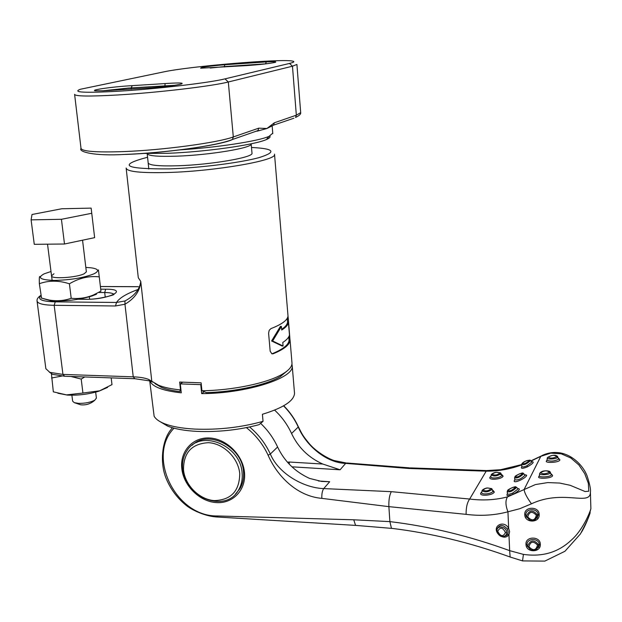 <?xml version="1.0" encoding="UTF-8"?>
<svg xmlns="http://www.w3.org/2000/svg" width="622" height="622" viewBox="0 0 622 622"><rect width="100%" height="100%" fill="white"/><g stroke="black" fill="none" stroke-linecap="round" stroke-linejoin="round"><path stroke-width="0.93" d="M269.777 136.024C270.663 137.027 269.536 138.193 266.403 139.538C254.958 144.872 205.097 151.947 167.683 153.3L142.974 153.432M103.407 90.773L95.228 90.758C89.724 90.081 112.185 86.847 128.793 85.859L168.92 83.332C179.898 82.71 184.042 82.92 181.36 83.986C175.948 85.338 166.144 86.606 151.947 87.764L103.407 90.773M174.65 85.3L128.093 88.091L102.677 90.804M224.682 64.742L266.302 61.92C274.069 61.516 277.07 61.648 275.305 62.324C269.295 63.631 259.187 64.758 244.998 65.691L200.642 68.202C200.307 67.331 208.316 66.181 224.682 64.742L224.449 66.601L210.213 68.039M266.27 63.802L224.449 66.601L224.48 66.997M118.678 91.216C156.946 88.954 209.668 82.757 225.008 78.862L289.502 63.436C294.066 62.317 295.022 61.524 292.379 61.057C281.128 58.592 189.282 66.352 163.998 71.833L80.37 89.265C71.81 92.421 84.576 93.067 118.678 91.216M257.034 131.203L266.939 128.49L274.38 122.767L296.336 115.187L300.683 112.621L296.912 64.455L292.464 66.204L228.313 81.987C212.452 86.139 157.405 92.67 117.472 94.987C89.203 96.558 74.912 96.34 74.601 94.326M179.47 149.902C216.705 147.593 258.309 141.171 269.023 136.358L272.755 133.194M274.38 122.767L273.563 125.139L271.907 125.823M254.74 131.708L257.92 130.604L258.744 128.163L266.939 128.49L273.563 125.139L293.864 118.219M148.153 162.746C148.65 165.296 158.579 166.299 177.946 165.763C210.749 164.768 253.131 157.467 252.011 153.3L251.98 152.965M182.541 382.305L180.318 383.891L200.758 384.637L201.668 393.633C246.125 393.524 294.012 378.238 292.239 366.047L291.936 364.142M149.723 380.874L154.124 416.188C155.617 418.987 158.944 421.444 164.122 423.559C171.618 426.536 181.826 428.379 194.748 429.087C218.439 430.012 241.204 427.431 263.044 421.343L262.406 414.283C283.259 407.9 293.965 400.933 294.525 393.392L294.431 392.249M263.044 421.343L259.094 424.663C238.879 430.012 218.065 432.243 196.653 431.365C184.415 430.688 174.72 428.931 167.582 426.086L160.095 421.646M288.297 318.674L290.046 340.553C289.518 344.938 283.881 349.346 273.136 353.786L271.931 353.864L270.173 351.22L268.595 333.198L269.202 330.313L270.943 328.61C281.758 324.389 287.45 320.229 288.002 316.124L288.297 318.674L287.286 318.658L287.628 322.725M287.877 370.323L280.374 376.567C266.581 384.917 235.108 391.876 206.434 392.614L201.932 390.748L201.124 382.825L179.657 382.056L180.489 389.932L180.916 389.613M201.932 390.748C232.706 390.437 267.787 383.004 282.683 373.977C288.833 370.323 291.936 366.762 292.006 363.295L291.92 362.229M181.018 390.554L179.61 391.572C172.131 390.639 166.082 389.248 161.456 387.389L154.894 383.549M152.771 382.11L149.879 380.921C152.406 386.83 162.863 390.803 181.259 392.832L180.318 383.891M200.758 384.637L201.271 384.256M201.668 393.633L204.218 391.704M281.719 330.018C285.692 327.514 287.932 325.088 288.437 322.732L289.463 334.963C288.966 337.396 286.734 339.9 282.777 342.473L283.08 346.019L272.638 340.996L281.416 326.449L281.719 330.018M281.416 326.449L280.382 326.433L271.596 340.973L282.046 345.995L283.08 346.019M281.665 329.365C285.039 327.086 286.96 324.871 287.426 322.717L288.437 322.732M271.596 340.973L272.638 340.996M40.904 295.675C37.126 299.384 41.915 301.445 55.257 301.864L116.524 302.455L115.498 305.977L54.168 305.309C43.182 305.068 37.476 303.598 37.04 300.908C36.784 299.104 38.059 297.262 40.865 295.372M137.703 289.611C126.367 293.778 119.307 298.062 116.524 302.455L124.968 300.978L124.968 304.228L115.498 305.977M288.802 336.735L289.036 340.529C288.491 344.915 282.847 349.323 272.094 353.762L271.861 353.84M37.079 301.242L45.857 368.698L49.814 372.353L62.946 374.413L133.232 376.839C139.748 377.08 144.833 377.919 148.495 379.35L158.602 385.267C164.037 387.436 171.33 388.991 180.489 389.932L179.61 391.572M124.968 300.978C134.539 295.839 139.802 289.316 140.759 281.416C140.121 290.777 134.857 298.381 124.968 304.228L133.232 376.839L134.85 378.72L64.688 376.256L52.613 374.351L49.379 372.181M273.136 353.786L272.094 353.762M290.046 340.553L289.036 340.529M149.879 380.921L134.85 378.72M239.563 489.265L238.747 489.739M235.474 494.093L240.061 488.457C242.899 483.527 244.049 477.96 243.505 471.748C242.191 446.51 208.005 429.196 192.144 445.266M244.493 472.518C246.258 490.012 232.737 503.983 216.052 502.576C199.39 501.433 183.506 485.564 181.795 468.498C179.836 451.409 192.665 436.994 209.552 437.997C226.416 438.735 242.992 455.047 244.493 472.518M539.274 544.709L539.274 544.709C539.282 537.82 526.515 537.867 527.075 544.748L527.269 545.945L530.768 549.918L527.954 546.652L527.798 545.657C530.504 539.842 534.065 539.499 538.489 544.639L538.644 545.626L536.561 549.576L530.768 549.918C532.129 550.905 534.057 550.789 536.561 549.576L539.274 544.709L540.324 544.258C541.031 552.865 525.932 552.896 525.979 544.304C525.24 536.071 540.409 536.008 540.324 544.258M537.105 518.188L538.123 514.907C538.131 507.925 525.302 508.026 525.862 515L526.399 517.107M524.758 514.581C524.019 506.238 539.266 506.114 539.181 514.472C539.904 523.164 524.711 523.265 524.758 514.581L525.862 515M496.939 530.721L497.235 532.276C499.132 535.69 501.153 537.105 503.322 536.522L503.315 536.529C500.461 536.537 498.432 535.122 497.242 532.284L496.986 530.931C496.465 524.735 506.642 526.352 506.681 532.486L506.689 532.486C506.642 534.796 505.523 536.141 503.322 536.522L506.899 535.223L504.209 536.436L506.899 535.223L507.568 534.345L508.127 531.841L507.334 529.112C503.346 524.509 499.995 524.299 497.258 528.482L496.939 530.582M482.05 490.665L481.708 492.406C481.094 495.128 491.854 493.922 492.935 491.248L491.932 488.9M492.904 490.33L494.303 492.025C492.811 495.578 478.629 496.597 480.829 492.997L481.723 492.119M531.864 461.648C534.578 461.788 533.101 463.53 527.417 466.873C522.286 468.871 520.427 468.755 521.858 466.531L521.858 466.539C522.394 467.262 524.097 466.998 526.958 465.746L531.763 462.099L530.364 460.319M491.193 474.889L490.867 476.561C490.268 479.134 500.78 477.937 501.791 475.402L500.811 473.163M501.775 474.586L503.12 476.149C501.729 479.515 487.912 480.565 489.996 477.16L490.875 476.32M514.806 479.655L514.837 479.811C517.978 480.402 521.36 478.893 524.968 475.286L523.53 473.428M525.069 474.773L526.616 475.192C526.997 477.61 514.013 483.963 514.145 480.962L514.822 479.772M507.443 493.767L507.443 493.775C508.011 494.568 509.768 494.334 512.73 493.052L517.815 489.149L517.761 488.394L516.346 487.213M517.908 488.573C520.793 488.814 519.222 490.711 513.197 494.257C507.879 496.294 505.95 496.107 507.428 493.705M538.52 547.554L539.258 545.315M538.108 515.545L535.083 519.984L529.96 520.334L526.741 516.866L526.585 515.863C529.306 509.962 532.891 509.605 537.338 514.783L537.494 515.778L535.083 519.984L529.96 520.334L526.072 516.26L526.414 517.139M497.732 531.312C500.539 536.638 503.12 537.058 505.476 532.556C502.669 527.215 500.088 526.795 497.732 531.312L496.986 530.931M491.885 489.576C488.006 492.165 484.74 492.531 482.073 490.68L482.268 490.159C484.002 488.799 485.704 488.068 487.384 487.959L491.621 488.589L491.885 489.576M521.967 463.647C523.537 461.742 526.228 460.568 530.03 460.124L530.302 460.785C526.702 464.051 523.817 465.264 521.64 464.432L522.371 463.382C523.724 464.339 525.987 463.437 529.151 460.677C527.86 459.876 525.598 460.778 522.371 463.382M539.601 473.871L539.383 475.931C539.414 477.541 550.384 477.012 551.294 474.967L550.338 472.253M551.209 473.917L552.499 475.301C553.564 478.248 538.543 479.22 538.551 477.074L539.367 475.643M547.243 458.258L547.041 460.241C550.509 461.617 554.373 461.291 558.618 459.269L557.693 456.672M558.556 458.328L559.784 459.604C560.865 462.371 546.271 463.336 546.233 461.361L547.026 459.992M500.772 473.777C497.04 476.242 493.852 476.607 491.224 474.889L491.396 474.407C492.958 473.148 494.591 472.44 496.309 472.285L500.531 472.875L500.772 473.777M514.946 476.825C514.402 475.916 523.195 471.942 523.172 473.225L523.467 473.933C519.767 477.315 516.812 478.551 514.612 477.634L515.358 476.561C516.711 477.595 519.028 476.677 522.286 473.816C520.995 472.938 518.686 473.855 515.358 476.561M507.56 490.688C506.984 489.716 516.042 485.681 515.957 486.995L516.283 487.765C512.474 491.279 509.449 492.531 507.21 491.528L507.98 490.416C509.34 491.536 511.704 490.61 515.07 487.64C513.78 486.676 511.416 487.601 507.98 490.416M537.532 545.105C533.334 540.829 530.465 541.365 528.933 546.715C533.132 551.108 535.993 550.571 537.532 545.105L538.489 544.639M536.374 515.249C532.152 510.934 529.268 511.494 527.728 516.913C531.95 521.337 534.827 520.777 536.374 515.249L537.338 514.783M483.006 490.004C485.627 491.489 488.247 491.092 490.859 488.814C488.254 487.477 485.634 487.873 483.006 490.004L482.073 490.68M539.95 473.031C542.508 469.649 550.136 470.854 550.066 471.911L550.346 472.891C549.335 475.006 538.357 475.457 539.772 473.326L540.611 472.689C542.539 474.259 545.44 474.143 549.319 472.323C547.306 470.279 544.405 470.403 540.611 472.689M547.585 457.434C552.126 454.931 555.415 454.573 557.444 456.361L557.701 457.248C556.752 459.238 546.077 459.728 547.414 457.722L548.231 457.1C550.136 458.554 552.958 458.422 556.706 456.703C554.715 454.791 551.893 454.915 548.231 457.1M492.126 474.228C494.715 475.605 497.266 475.216 499.769 473.047C497.203 471.818 494.653 472.215 492.126 474.228L491.224 474.889M516.283 487.765L515.07 487.64M523.467 473.933L522.286 473.816M530.302 460.785L529.151 460.677M501.791 475.402L503.12 476.149M531.468 503.812C526.733 497.273 524.299 492.468 524.159 489.397L540.821 456.33L542.734 455.18C565.312 445.321 583.444 464.525 587.378 476.779C589.905 484.81 590.916 489.926 590.41 492.119C590.581 506.627 562.902 488.923 531.468 503.812L519.673 508.742L507.941 511.797C494.576 515.35 480.627 516.198 466.103 514.347C466.033 507.459 467.215 502.358 469.664 499.038C482.827 500.718 495.446 500.002 507.513 496.892L535.433 484.561L547.803 482.579L559.738 483.069L570.195 485.308L585.045 491.52L588.801 491.217L588.326 483.255L584.742 473.661L578.864 464.953L570.872 458.017L561.207 453.811L550.75 453.135L540.821 456.33L531.219 460.949M527.075 544.748L525.979 544.304M521.617 464.929C510.265 469.12 498.455 471.212 486.179 471.181L469.664 499.038L391.362 491.668L323.712 488.589C303.513 487.943 278.431 473.498 270.329 454.029L277.599 447C273.431 437.989 267.771 430.121 260.634 423.388M497.981 533.785C491.699 525.901 504.084 519.518 508.672 528.373L509.612 531.639L508.952 534.648C506.736 537.618 503.696 537.944 499.855 535.628M507.334 529.112L508.672 528.373L507.941 511.797C505.445 505.305 505.305 500.337 507.513 496.892M511.02 557.335L510.126 557.017L509.659 550.649L523.421 554.389C542.4 557.094 558.338 552.352 571.26 540.153C582.783 530.208 590.084 512.054 590.877 508.703L590.869 508.353M589.819 513.492C591.499 509.037 587.129 523.016 581.422 532.315M522.737 560.958L510.126 557.017C470.457 542.648 430.898 533.085 391.456 528.319L389.885 521.617C429.709 526.406 469.633 536.078 509.659 550.649L508.952 534.648L507.568 534.345M521.633 464.618L500.648 469.719L486.723 470.551L486.179 471.181L408.6 468.467L345.669 463.374C326.169 462.916 305.884 445.391 298.257 427.011L298.366 426.793C301.686 433.122 301.771 434.615 309.352 443.743C316.209 451.813 328.369 458.888 334.325 460.607L346.182 462.978M274.605 410.116C281.766 416.74 287.418 424.531 291.555 433.495C298.195 447.475 308.59 457.652 322.74 464.028L340.094 469.781L291.943 466.827M318.441 480.985L329.691 481.723L321.66 481.436L309.593 478.427C295.092 471.826 284.425 461.353 277.599 447M466.103 514.347L388.882 506.642L321.838 498.37C296.694 496.224 277.008 475.807 268.105 455.211C263.067 444.333 255.829 435.143 246.405 427.641M174.059 428.193C146.574 455.739 175.132 516.695 217.342 515.965L353.762 519.798L389.885 521.617L388.882 506.642C388.657 499.933 389.489 494.941 391.362 491.668M356.46 525.45L217.848 517.045L217.342 515.965M196.754 442.522L197.345 441.713M242.113 473.078C242.658 479.298 241.507 484.88 238.669 489.817C226.175 513.655 184.306 497.802 182.65 469.245C181.974 462.301 183.389 456.159 186.895 450.833C199.88 428.745 240.698 444.753 242.113 473.078M183.513 469.999C185.053 485.323 199.328 499.575 214.271 500.593C231.034 500.065 239.524 491.077 239.734 473.63C238.366 457.986 223.539 443.369 208.424 442.685C191.677 443.657 183.373 452.762 183.513 469.999M71.888 395.227L72.626 401.143L74.243 402.644L78.667 403.383C85.377 403.429 90.796 402.325 94.933 400.078L96.387 398.033M64.494 244.011L94.637 237.643L91.139 208.113L61.718 208.767L32.01 214.504L31.1 219.861L34.264 244.322L64.494 244.011L61.43 219.294L91.761 213.276M31.1 219.861L61.43 219.294M57.9 393.26L67.37 395.087C77.983 395.576 88.495 394.278 98.914 391.191L111.983 384.621L111.182 377.888M99.372 390.841L82.928 393.05L81.202 379.07L84.763 376.963M67.37 395.087L53.336 391.844L51.401 373.488M66.795 394.861L82.928 393.05M81.202 379.07L70.885 376.473M61.718 376.092L51.548 378.005M98.914 391.191L107.598 387.405M50.996 271.519L44.294 273.781C36.846 277.715 40.205 279.931 54.363 280.429C70.69 280.009 83.931 277.793 94.085 273.781C99.613 270.897 98.579 268.898 90.975 267.794L85.828 267.429M98.431 269.909L100.951 291.15L93.487 294.96C86.271 297.946 78.838 299.05 71.203 298.288L69.415 283.803C79.08 278.042 89.024 275.733 99.263 276.868M53.966 273.781L51.54 275.803C50.646 279.278 76.498 277.692 84.141 273.781L86.365 271.861L82.555 240.193M41.565 298.148L39.349 283.694C39.155 277.987 39.388 275.686 40.049 276.806M41.207 298.031L49.208 300.061C56.843 301.351 64.175 300.753 71.203 298.288M69.415 283.803C58.826 280.343 48.804 280.312 39.349 283.694M43.587 298.754L50.81 300.714C64.672 301.584 78.465 299.991 92.18 295.94L96.511 294.19M165.118 83.597L164.853 86.567M74.64 94.598L80.984 148.153C81.443 151.395 95.702 152.545 123.755 151.589C163.361 150.112 217.747 142.71 233.304 136.949L228.313 81.987L225.008 78.862M81.008 148.495C78.318 151.667 93.549 156.324 125.123 154.411C163.905 152.926 216.199 146.108 232.457 139.491L230.622 140.323C215.609 145.952 163.594 153.066 125.667 154.443M257.92 130.604L232.457 139.491L233.304 136.949L258.744 128.163M251.195 143.791L251.195 144.001C252.299 147.935 209.824 155.049 176.967 156.161C157.895 156.76 147.958 155.897 147.157 153.572M289.502 63.436L292.464 66.204L296.336 115.187L295.543 117.465C299.291 115.669 301.009 114.051 300.683 112.621L300.659 112.287M265.547 63.887L266.302 61.92M131.335 89.21L131.195 87.92L132.191 85.673M274.527 154.132L274.543 154.505C276.378 160.515 215.461 171.167 168.259 172.488C140.782 173.173 126.74 171.68 126.134 168.018M147.562 157.249C117.255 165.265 124.493 169.145 169.285 168.889C200.401 167.839 240.66 162.715 259.25 157.56C277.023 151.962 274.442 148.604 251.498 147.476M100.717 289.176L105.693 289.199C129.695 288.989 109.223 299.695 85.517 299.306L86.124 299.268C97.522 299.796 114.689 294.844 113.779 294.525M85.517 299.306L78.302 299.244M105.693 289.199L104.698 292.534L98.984 292.495M114.02 294.408C113.017 293.226 109.907 292.604 104.698 292.534L105.242 297.168M55.257 301.864L54.168 305.309L62.946 374.413L64.688 376.256M138.348 286.719L100.406 286.555M126.188 168.476L138.294 277.723L140.759 281.416L151.791 381.286M289.759 336.074L289.121 336.067M539.181 514.472L538.123 514.907M494.303 492.025L492.935 491.24M480.829 492.997L481.7 492.523M527.417 466.873L526.958 465.746M489.996 477.16L490.859 476.685M514.145 480.962L514.845 479.834M526.616 475.192L525.085 474.889M513.197 494.257L512.73 493.052M505.476 532.556L506.689 532.486M538.551 477.074L539.383 475.931M552.499 475.301L551.356 474.43M546.233 461.361L547.041 460.241M559.784 459.604L558.673 458.764M528.933 546.715L527.954 546.652M527.728 516.913L526.741 516.866M490.859 488.814L492.002 489.18M499.769 473.047L500.881 473.404M549.319 472.323L550.346 472.891M556.706 456.703L557.701 457.248M590.41 492.119L590.877 508.703L589.104 515.56C588.498 517.971 585.605 524.097 580.419 533.948L564.963 551.255L544.833 561.106L522.527 560.904L523.421 554.389M486.396 470.551L410.178 467.899L408.6 468.467M409.268 467.845L346.866 463.017L345.669 463.374L340.094 469.781M329.691 481.723L323.712 488.589C322.289 490.719 321.66 493.985 321.838 498.37M392.358 528.436L355.566 525.38L353.762 519.798M291.555 433.495L298.257 427.011C294.665 419.135 289.759 412.091 283.539 405.863M289.253 464.167L289.316 462.029L322.74 464.028M289.316 462.029L287.45 462.193M249.609 426.98C258.519 434.444 265.423 443.463 270.329 454.029L268.105 455.211M217.863 517.053C205.633 516.649 191.483 509.923 185.9 505.134C177.488 498.23 171.112 489.833 166.782 479.943C158.999 462.916 162.435 439.637 170.91 429.67L172.38 427.726M251.156 143.799L252.011 153.3M148.821 168.997L147.196 153.766M272.794 133.621L272.148 125.885M259.654 130.589L257.92 130.597M266.403 139.538L269.023 136.358M294.525 393.392L292.239 366.047M167.582 426.086L164.122 423.559M292.006 363.295L290.046 339.853M288.017 316.054L274.543 154.505M85.618 299.268L78.551 299.205M100.399 286.517L138.348 286.68M289.036 339.791L288.779 336.774M287.605 322.725L287.232 318.324M52.613 374.351L49.814 372.353M148.495 379.35L151.317 381.449M280.374 376.567L282.683 373.977M161.456 387.389L158.602 385.267M501.394 474.625L497.958 474.5M514.845 479.873L514.596 477.797M507.194 491.707L507.466 493.829M521.633 464.58L521.905 466.617M531.048 460.801L541.016 456.082M527.269 545.945L527.51 546.614M298.366 426.793C294.774 418.94 289.891 411.935 283.718 405.762M240.061 488.457L238.669 489.817M74.243 402.644L80.767 404.813C86.194 405.334 90.921 403.756 94.941 400.078M52.124 280.398L47.529 244.182M89.654 299.19L89.366 296.818M96.402 398.189L95.671 392.132M92.18 295.94L93.487 294.96M50.81 300.714L49.208 300.061"/></g></svg>
